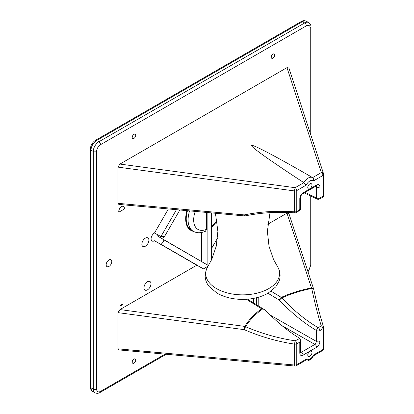 <?xml version="1.0" encoding="UTF-8"?>
<svg xmlns="http://www.w3.org/2000/svg" width="414" height="414" viewBox="0 0 414 414"><rect width="100%" height="100%" fill="white"/><g stroke="black" fill="none" stroke-linecap="round" stroke-linejoin="round"><path stroke-width="0.62" d="M123.532 206.4L123.558 206.415A3.959 2.287 120 0 0 123.532 206.4A3.959 2.287 120 0 0 120.174 207.812A3.959 2.287 120 0 0 118.834 212.18L124.298 209.06A3.959 2.287 120 0 0 123.558 206.415A3.959 2.287 120 0 0 120.2 207.828A3.959 2.287 120 0 0 118.865 212.196M120.008 305.579L123.149 303.767L120.008 305.579A3.959 2.287 120 0 0 123.149 303.767M108.98 266.43A3.959 2.287 120 0 0 111.568 262.937A3.959 2.287 120 0 0 110.957 259.764A3.959 2.287 120 0 0 106.998 262.052A3.959 2.287 120 0 0 106.998 266.626A3.959 2.287 120 0 0 108.98 266.43M110.931 259.749L110.957 259.764A3.959 2.287 120 0 0 110.931 259.749A3.959 2.287 120 0 0 106.972 262.036A3.959 2.287 120 0 0 106.972 266.606A3.959 2.287 120 0 0 106.983 266.616L106.972 266.606M147.482 289.841A4.952 2.857 120 0 0 150.717 285.479A4.952 2.857 120 0 0 149.956 281.51A4.952 2.857 120 0 0 145.009 284.371A4.952 2.857 120 0 0 145.009 290.085A4.952 2.857 120 0 0 147.482 289.841M149.94 281.504A4.952 2.857 120 0 0 149.93 281.494A4.952 2.857 120 0 0 144.978 284.351A4.952 2.857 120 0 0 144.978 290.069A4.952 2.857 120 0 0 144.993 290.074L144.978 290.069M145.381 246.221A4.952 2.857 120 0 0 148.616 241.859A4.952 2.857 120 0 0 147.855 237.89A4.952 2.857 120 0 0 142.908 240.751A4.952 2.857 120 0 0 142.908 246.465A4.952 2.857 120 0 0 145.381 246.221M147.829 237.874L147.855 237.89A4.952 2.857 120 0 0 147.829 237.874A4.952 2.857 120 0 0 142.877 240.731A4.952 2.857 120 0 0 142.877 246.449A4.952 2.857 120 0 0 142.892 246.454L142.908 246.465M133.955 359.083A2.474 1.428 -60 0 1 135.254 358.995A2.474 1.428 -60 0 1 135.197 361.815A2.474 1.428 -60 0 1 132.78 363.28A2.474 1.428 -60 0 1 132.325 361.318A2.474 1.428 -60 0 1 133.955 359.083M272.961 58.151A2.474 1.428 -60 0 1 271.781 58.307A2.474 1.428 -60 0 1 271.719 55.414A2.474 1.428 -60 0 1 274.254 54.022A2.474 1.428 -60 0 1 274.56 56.025A2.474 1.428 -60 0 1 272.961 58.151M133.955 138.4A2.474 1.428 -60 0 1 132.78 138.555A2.474 1.428 -60 0 1 132.718 135.668A2.474 1.428 -60 0 1 135.254 134.276A2.474 1.428 -60 0 1 135.559 136.278A2.474 1.428 -60 0 1 133.955 138.4M157.812 234.836A4.751 2.743 -60 0 1 157.693 236.083A10646.471 107.216 30.8 0 1 163.954 239.882A4.751 2.743 120 0 1 160.937 244.312L154.489 240.767A4.751 2.743 -60 0 1 152.078 241.026A4.751 2.743 -60 0 1 151.348 237.217A4.751 2.743 -60 0 1 154.453 233.025A4.751 2.743 -60 0 1 154.489 233.01L160.937 236.565A4.751 2.743 120 0 1 163.132 236.43A4.751 2.743 120 0 1 163.954 237.512A10646.471 8584.186 120 0 0 161.739 236.27M309.863 356.221A2.97 1.713 -60 0 1 308.378 356.366A2.97 1.713 -60 0 1 308.378 352.935A2.97 1.713 -60 0 1 311.349 351.222A2.97 1.713 -60 0 1 311.804 353.603A2.97 1.713 -60 0 1 309.863 356.221M309.863 183.878A2.97 1.713 120 0 0 307.923 186.497A2.97 1.713 120 0 0 308.378 188.877A2.97 1.713 120 0 0 311.349 187.164A2.97 1.713 120 0 0 311.349 183.733A2.97 1.713 120 0 0 309.863 183.878M312.56 177.575C275.605 156.29 253.409 144.574 251.619 145.402C250.18 146.442 269.183 159.995 303.809 182.626A8.911 5.144 -60 0 1 312.56 177.575L312.611 177.606C313.589 178.408 313.884 179.51 313.501 180.913A6.536 3.773 120 0 0 306.231 185.11L303.809 182.626M305.175 192.401L316.586 197.908L316.586 186.962L316.265 186.01M299.824 338.409A316.757 182.848 -60 0 1 295.208 340.82C278.104 338.259 261.544 333.549 245.528 326.693C249.58 320.136 255.324 314.19 262.776 308.865L264.282 309.553L267.837 312.544A134.421 77.123 -119.7 0 0 299.803 338.398L300.492 339.91L299.793 342.197L299.793 353.142A2.375 1.371 0 0 0 300.492 352.169L300.492 339.91M267.754 224.238L286.964 213.148L311.457 287.906C300.476 290.048 290.416 293.21 281.277 297.381A2.375 1.206 65.7 0 1 281.82 297.94C290.856 293.795 300.823 290.644 311.716 288.475C314.775 302.789 317.942 315.23 321.223 325.802A316.757 182.848 -60 0 1 318.211 327.717C305.579 320.245 293.448 310.319 281.82 297.94A2.375 0.704 136.9 0 0 279.559 300.269C291.368 312.849 303.71 322.951 316.586 330.574L316.586 341.519L314.894 344.422L301.475 352.169L300.502 352.376M258.786 297.138L258.786 306.143M286.964 213.148L288.884 213.453L313.667 289.075A2.375 1.868 -18.1 0 1 313.709 289.231M262.776 308.865L261.601 308.746C254.325 314.04 248.716 319.929 244.772 326.408A2.375 1.816 -149.6 0 1 245.528 326.693L244.265 329.663C260.499 336.675 277.287 341.498 294.623 344.143L294.623 365.029A2.375 0.409 -84.8 0 0 294.861 366.048L118.813 349.902L117.964 348.826L117.964 312.627L119.951 309.574L196.805 265.203L203.46 268.862L207.921 266.285M154.489 240.767L196.805 265.203M168.379 208.946L154.489 233.01M117.964 203.321L244.265 214.907C260.499 211.575 277.287 210.555 294.623 211.839A2.375 0.44 -85.8 0 0 294.903 212.863C277.768 211.595 261.203 212.605 245.202 215.891A2.375 0.844 -101.7 0 1 244.265 214.907A2.375 0.409 95.2 0 0 244.503 215.927L118.813 204.397L117.964 203.321L117.964 167.121L119.951 164.068L295.13 187.697A2.375 0.336 97.7 0 0 294.623 190.952L117.964 167.121M322.371 197.478L319.36 199.036A2.375 1.433 -117.7 0 0 319.934 197.902A319.349 184.375 -60 0 1 322.972 196.329A2.375 1.371 180 0 0 323.665 195.361A2.375 2.375 0 0 1 322.371 197.478L322.371 197.478A2.375 1.449 -117 0 0 322.972 196.329L322.972 175.443A2.375 1.371 0 0 0 323.665 174.475A2.375 1.371 0 0 0 323.624 174.211A2.375 1.868 161.9 0 0 323.546 173.735A2.375 1.868 161.9 0 0 321.342 172.566L286.964 67.648L119.951 164.068M286.964 67.648L288.884 67.953L323.546 173.735A2.375 2.375 0 0 1 323.665 174.475L323.665 195.361M217.552 238.091L211.647 248.322M206.441 212.439L206.441 229.361L205.473 231.266C200.837 233.222 196.779 233.232 193.297 231.297A24.726 14.273 -60 0 1 189.596 210.892M163.954 239.882L207.869 265.234L157.693 236.083M201.458 232.518L201.458 261.353M299.824 209.468C300.714 209.991 300.704 210.012 299.793 209.531L299.793 198.585A2.375 1.371 0 0 0 300.492 197.618C300.631 196.039 301.356 194.782 302.665 193.85A2.375 1.371 -120 0 0 303.157 192.764L308.709 189.56A3.566 2.06 120 0 0 311.017 188.225L316.575 185.017C318.614 184.07 319.737 184.716 319.934 186.957L319.934 197.902A2.375 1.371 180 0 1 316.586 197.908A2.375 1.387 -61.2 0 0 317.108 199.015A2.375 2.375 0 0 0 319.36 199.036M294.903 212.863A2.375 2.375 0 0 0 296.367 212.491L300.492 209.877L300.492 197.618M296.367 212.491A2.375 1.289 -122.8 0 0 296.76 211.466A319.401 184.406 -60 0 1 299.793 209.531M311.457 287.906A2.375 1.868 -18.1 0 1 313.667 289.075A2.375 2.375 0 0 1 313.729 289.308A2.375 1.283 167.7 0 0 311.716 288.475A2.375 0.652 79.4 0 0 311.457 287.906M117.964 312.627L244.265 329.663A2.375 0.336 -82.3 0 1 244.772 326.408L119.951 309.574M313.548 355.766L313.501 354.989A6.536 3.773 -60 0 1 306.231 359.186L305.201 360.584L296.269 365.743A2.375 1.371 60 0 0 296.76 364.656L296.76 343.765A319.401 184.406 120 0 0 299.793 342.197M300.492 351.595L301.475 352.169A2.375 1.371 60 0 1 303.157 355.083L308.709 351.874A3.566 2.06 -60 0 1 311.017 350.539L316.575 347.336C318.614 345.923 319.737 343.987 319.934 341.514L319.934 330.569A319.349 184.375 120 0 0 322.972 328.633L322.972 349.519A2.375 1.371 60 0 1 322.48 350.606A2.375 2.375 0 0 0 323.665 348.552A2.375 1.371 0 0 1 322.972 349.519L313.501 354.989M313.74 289.552A2.375 1.283 167.7 0 0 313.729 289.308C316.901 303.783 320.177 316.332 323.557 326.941A2.375 2.375 0 0 1 323.665 327.665A2.375 1.371 180 0 0 323.624 327.402A2.375 1.837 162.3 0 0 323.557 326.941A2.375 1.837 162.3 0 0 321.223 325.802A2.375 1.289 57.2 0 1 322.972 328.633A2.375 1.371 180 0 0 323.665 327.665L323.665 348.552M318.211 327.717A2.375 1.309 57.8 0 1 319.934 330.569A2.375 1.371 180 0 1 316.586 330.574A2.375 1.34 120.5 0 1 318.211 327.717M308.709 351.874L311.017 350.539M295.208 340.82A2.375 1.449 63 0 1 296.76 343.765A2.375 1.371 180 0 1 294.623 344.143A2.375 0.31 98.7 0 1 295.208 340.82M271.118 291.223L281.277 297.381A2.375 1.32 121.2 0 0 279.559 300.269L267.998 293.262M179.842 209.996L163.954 237.512M176.457 209.686L160.937 236.565M160.937 244.312L203.46 268.862M207.869 265.234L207.869 212.568M211.647 212.915L211.647 259.661M319.934 186.957A2.375 1.371 0 0 1 316.586 186.962L315.582 186.393M319.934 341.514A2.375 1.371 0 0 1 316.586 341.519L270.544 315.271M310.283 133.261L310.283 28.111A5.542 3.203 120 0 0 306.365 25.849L100.55 144.672A5.542 3.203 120 0 0 96.628 151.467L96.628 389.119A5.542 3.203 120 0 0 100.55 391.385L165.051 354.141M307.856 271.356A5.542 3.203 120 0 0 310.283 265.767L310.283 195.537M187.475 210.695A24.747 14.288 120 0 0 191.439 230.251L193.297 231.297M195.237 211.409A20.762 11.99 120 0 0 206.441 229.361M193.385 231.348A25.145 14.516 -60 0 1 186.916 210.643M90.335 149.2C90.588 145.417 92.291 142.468 95.443 140.351A2.375 1.371 60 0 1 96.628 140.47L98.868 141.764L304.683 22.941L302.443 21.647L96.628 140.47A7.918 4.575 120 0 0 91.028 150.173A2.375 1.371 180 0 1 90.335 149.2L90.335 386.857A2.375 1.371 180 0 0 91.028 387.825L93.269 389.119L93.269 151.467L91.028 150.173L91.028 387.825A7.918 4.575 120 0 0 92.669 391.453L94.909 392.746A7.918 4.575 -60 0 1 93.269 389.119A2.375 1.371 180 0 0 96.628 389.119M211.647 226.07A20.762 11.99 120 0 0 216.972 220.201M96.628 151.467A2.375 1.371 180 0 1 93.269 151.467A7.918 4.575 -60 0 1 98.868 141.764A2.375 1.371 60 0 1 100.55 144.672M306.365 25.849A2.375 1.371 60 0 0 304.683 22.941A7.918 4.575 -60 0 1 308.642 22.547L306.407 21.254A7.918 4.575 120 0 0 302.443 21.647A2.375 1.371 60 0 0 301.257 21.528L95.443 140.351M100.55 391.385A2.375 1.371 60 0 1 100.059 392.472C98.444 393.486 96.726 393.579 94.909 392.746M308.642 22.547C310.283 23.717 311.059 25.249 310.981 27.143A2.375 1.371 180 0 1 310.283 28.111M310.981 195.869L310.981 264.794A2.375 1.371 180 0 1 310.283 265.767M294.623 211.839L294.623 190.952A2.375 1.371 180 0 0 296.76 190.58L296.76 211.466A2.375 1.371 180 0 1 294.623 211.839M306.231 185.11L296.76 190.58A2.375 1.371 -120 0 0 295.13 187.697L303.86 182.657M312.611 177.606L321.342 172.566A2.375 1.371 -120 0 1 322.972 175.443L313.501 180.913M303.157 192.764C301.113 194.171 299.995 196.112 299.793 198.585M302.665 193.85L316.084 186.103A2.375 1.371 -120 0 0 316.575 185.017M246.356 299.275L261.601 308.746M306.231 359.186L296.76 364.656A2.375 1.371 180 0 1 294.623 365.029L117.964 348.826M303.157 355.083C301.113 356.03 299.995 355.383 299.793 353.142M282.053 325.699L314.894 344.422A2.375 1.371 60 0 1 316.575 347.336M215.446 213.262L217.883 231.379L216.253 246.211L211.74 259.464L208.087 266.026A36.918 21.316 0 0 0 239.173 294.763A36.918 21.316 0 0 0 277.183 266.026L273.519 259.449L269.007 246.18L267.387 231.333L269.995 212.646M211.647 227.27L217.138 221.247M166.252 354.255L100.059 392.472M310.981 27.143L310.981 135.383M308.032 271.879L310.981 264.794M301.257 21.528C302.851 20.514 304.569 20.421 306.407 21.254M90.335 386.857C90.252 388.746 91.033 390.278 92.669 391.453M316.084 186.103L316.415 185.964L316.084 185.87M317.108 199.015L304.249 192.94M244.503 215.927A2.375 2.375 0 0 0 245.202 215.891M313.605 355.735L322.48 350.606M294.861 366.048A2.375 2.375 0 0 0 296.269 365.743M300.29 352.293L300.533 352.531L300.492 352.169M247.588 299.187L264.282 309.553M313.636 355.673L311.633 358.41L309.858 359.916L307.509 360.987L304.601 360.93M256.561 297.738L256.561 304.761M277.183 266.026C280.247 270.803 280.899 275.817 279.129 281.075L275.827 286.804L268.029 293.241C259.806 297.785 250.242 299.803 239.333 299.301C230.795 298.81 223.348 296.74 216.988 293.096L209.463 286.835C204.299 280.821 203.838 273.887 208.087 266.026M253.523 302.872L253.523 298.396"/></g></svg>

